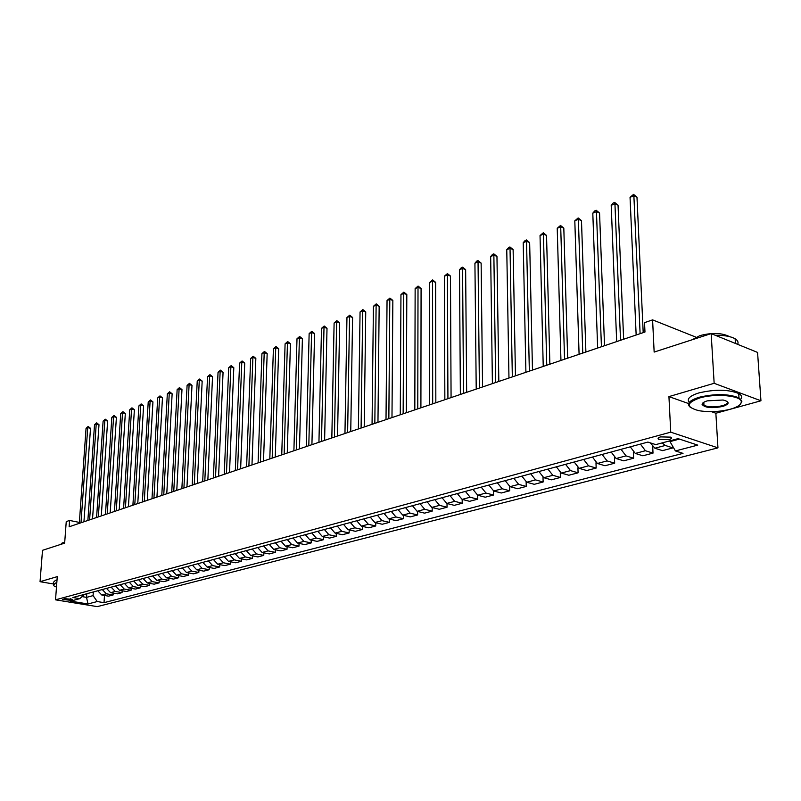 <?xml version="1.0" encoding="UTF-8"?>
<svg xmlns="http://www.w3.org/2000/svg" width="801" height="801" viewBox="0 0 801 801"><rect width="100%" height="100%" fill="white"/><g stroke="black" fill="none" stroke-linecap="round" stroke-linejoin="round"><path stroke-width="1.2" d="M660.605 436.885C658.052 437.666 657.421 438.497 658.702 439.359L668.945 439.619C671.528 438.838 672.169 438.007 670.868 437.136L660.605 436.885M760.95 400.78L757.566 352.42L711.158 333.606L714.152 383.299L668.935 396.605L670.737 432.16L717.956 447.859L715.864 413.246L760.95 400.78L714.152 383.299M670.737 432.16L55.529 599.829L97.251 606.627L717.956 447.859M55.529 599.829L57.261 576.63L40.05 581.696L53.297 583.949M40.05 581.696L42.503 550.317L64.651 543.138L66.243 521.601L69.597 520.45L69.126 526.788L644.975 332.025L644.535 322.643L652.595 319.869L654.147 352.08L711.158 333.606M70.258 600.219L72.28 599.328L64.641 598.657L62.628 599.538L70.258 600.219L70.368 598.677M82.042 596.615L86.548 597.366L93.076 595.624L97.241 601.541L104.02 602.662L683.013 453.376L675.423 450.933L669.976 441.611L679.438 439.088M97.241 601.541L87.96 603.964L70.568 601.12L79.78 598.657L84.566 594.342M675.423 450.933L697.741 445.126L678.087 438.638L655.749 444.615L647.889 442.082L72.841 597.506L79.78 598.657M696.069 337.211L652.595 319.869M79.359 522.412L69.597 520.45M86.798 593.741L86.548 597.366L87.96 603.964M93.327 591.969L93.076 595.624M669.936 440.82L669.976 441.611M104.02 602.662L104.49 595.473M97.742 590.778L101.777 595.013L108.566 596.154L113.141 594.953L113.251 593.13M662.157 442.903L665.301 445.456L672.88 447.909L672.81 446.467M672.88 447.909L662.497 450.643L654.908 448.22L650.282 442.853M640.41 444.104L645.426 450.733L653.015 453.126L652.715 446.808M653.015 453.126L642.873 455.789L635.283 453.426L630.277 446.848M621.035 449.341L626.022 455.879L633.621 458.222L633.361 452.285M633.621 458.222L623.709 460.825L616.119 458.512L611.143 452.014M602.112 454.457L607.078 460.905L614.667 463.198L614.457 457.601M614.667 463.198L604.995 465.741L597.406 463.479L592.45 457.071M583.639 459.454L588.575 465.822L596.164 468.064L595.984 462.758M596.164 468.064L586.712 470.547L579.123 468.325L574.197 462.007M565.576 464.33L570.502 470.618L578.082 472.81L577.922 467.774M578.082 472.81L568.84 475.243L561.261 473.071L556.355 466.823M547.934 469.096L552.83 475.303L560.41 477.456L560.269 472.65M560.41 477.456L551.368 479.829L543.799 477.706L538.913 471.539M530.683 473.761L535.559 479.889L543.128 481.992L543.018 477.396M543.128 481.992L534.287 484.315L526.728 482.232L521.872 476.144M513.821 478.317L518.668 484.375L526.227 486.437L526.137 482.022M526.227 486.437L517.586 488.71L510.037 486.668L505.201 480.65M497.331 482.783L502.147 488.76L509.696 490.783L509.626 486.527M509.696 490.783L501.246 492.995L493.706 490.993L488.89 485.056M481.191 487.138L485.987 493.046L493.526 495.028L493.466 490.923M493.526 495.028L485.256 497.201L477.726 495.238L472.94 489.371M465.401 491.403L470.177 497.241L477.696 499.183L477.656 495.218M477.696 499.183L469.596 501.316L462.087 499.383L457.331 493.586M449.952 495.579L454.698 501.346L462.207 503.258L462.177 499.413M462.207 503.258L454.277 505.341L446.788 503.449L442.042 497.721M434.823 499.674L439.549 505.371L447.038 507.243L447.028 503.509M447.038 507.243L439.278 509.276L431.799 507.423L427.083 501.766M420.014 503.679L424.71 509.306L432.19 511.138L432.18 507.524M432.19 511.138L424.58 513.141L417.121 511.318L412.435 505.721M405.506 507.594L410.182 513.161L417.631 514.963L417.641 511.449M417.631 514.963L410.192 516.915L402.743 515.133L398.077 509.606M391.299 511.438L395.944 516.945L403.384 518.708L403.404 515.293M403.384 518.708L396.084 520.62L388.655 518.878L384.019 513.401M377.371 515.203L381.997 520.64L389.416 522.372L389.446 519.058M389.416 522.372L382.267 524.255L374.858 522.542L370.242 517.126M363.724 518.888L368.33 524.275L375.729 525.977L375.759 522.753M375.729 525.977L368.71 527.819L361.331 526.127L356.745 520.78M350.357 522.502L354.933 527.829L362.302 529.501L362.352 526.357M362.302 529.501L355.434 531.303L348.065 529.651L343.509 524.355M337.241 526.047L341.797 531.313L349.146 532.955L349.196 529.902M349.146 532.955L342.407 534.728L335.068 533.096L330.523 527.859M324.385 529.521L328.911 534.728L336.25 536.35L336.3 533.376M336.25 536.35L329.632 538.082L322.312 536.48L317.797 531.303M311.779 532.935L316.275 538.082L323.584 539.674L323.654 536.78M323.584 539.674L317.106 541.376L309.807 539.804L305.311 534.678M299.404 536.269L303.889 541.376L311.168 542.928L311.239 540.114M311.168 542.928L304.811 544.6L297.531 543.058L293.066 537.992M287.269 539.554L291.724 544.6L298.983 546.132L299.063 543.388M298.983 546.132L292.745 547.774L285.496 546.252L281.051 541.236M275.354 542.778L279.789 547.764L287.028 549.276L287.108 546.592M287.028 549.276L280.901 550.888L273.672 549.396L269.256 544.42M263.669 545.932L268.075 550.878L275.294 552.36L275.374 549.746M275.294 552.36L269.276 553.942L262.077 552.47L257.672 547.554M252.195 549.035L256.58 553.932L263.769 555.383L263.859 552.83M263.769 555.383L257.862 556.935L250.683 555.493L246.308 550.627M240.931 552.079L245.286 556.925L252.455 558.357L252.545 555.864M252.455 558.357L246.658 559.879L239.499 558.457L235.154 553.641M229.867 555.073L234.202 559.869L241.341 561.271L241.441 558.848M241.341 561.271L235.644 562.773L228.515 561.381L224.19 556.605M219.003 558.007L223.319 562.753L230.428 564.144L230.528 561.771M230.428 564.144L224.831 565.616L217.732 564.234L213.426 559.509M208.33 560.89L212.615 565.596L219.714 566.958L219.804 564.645M219.714 566.958L214.207 568.4L207.129 567.048L202.853 562.372M197.847 563.724L202.112 568.38L209.181 569.731L209.281 567.458M209.181 569.731L203.774 571.143L196.716 569.811L192.46 565.176M187.544 566.507L191.789 571.123L198.828 572.445L198.928 570.232M198.828 572.445L193.512 573.846L186.483 572.535L182.248 567.939M177.411 569.251L181.637 573.816L188.646 575.118L188.756 572.955M188.646 575.118L183.429 576.49L176.43 575.198L172.215 570.652M167.459 571.934L171.664 576.47L178.653 577.741L178.753 575.629M178.653 577.741L173.517 579.093L166.538 577.821L162.353 573.316M157.677 574.577L161.852 579.073L168.821 580.325L168.921 578.262M168.821 580.325L163.764 581.656L156.826 580.405L152.651 575.939M148.055 577.181L152.21 581.626L159.149 582.868L159.259 580.845M159.149 582.868L154.182 584.169L147.264 582.938L143.119 578.512M138.603 579.734L142.738 584.139L149.637 585.371L149.757 583.388M149.637 585.371L144.761 586.652L137.862 585.431L133.747 581.045M129.291 582.247L133.407 586.622L140.295 587.824L140.405 585.881M140.295 587.824L135.489 589.085L128.621 587.884L124.515 583.539M120.15 584.72L124.235 589.055L131.094 590.237L131.204 588.335M131.094 590.237L126.368 591.478L119.529 590.307L115.444 585.992M111.149 587.153L115.214 591.448L122.042 592.62L122.153 590.758M122.042 592.62L117.397 593.841L110.578 592.68L106.523 588.405M102.288 589.556L106.333 593.801L113.141 594.953M668.935 396.605L688.61 403.574M711.408 411.664L715.864 413.246M83.935 521.771L90.503 428.305L87.74 427.624L81.001 522.773M86.057 428.335L88.17 426.452L87.74 427.624L86.057 428.335L79.299 523.343M88.17 426.452L90.503 428.305M92.546 518.868L98.994 424.71L96.22 424.019L89.602 519.859M94.518 424.75L96.651 422.848L96.22 424.019L94.518 424.75L87.87 520.45M96.651 422.848L98.994 424.71M101.296 515.904L107.634 421.056L104.851 420.365L98.343 516.905M103.109 421.096L105.271 419.183L104.851 420.365L103.109 421.096L96.591 517.496M105.271 419.183L107.634 421.056M110.198 512.89L116.405 417.351L113.612 416.64L107.234 513.902M111.84 417.391L114.022 415.459L113.612 416.64L111.84 417.391L105.442 514.502M114.022 415.459L116.405 417.351M119.239 509.837L125.316 413.576L122.513 412.855L116.265 510.838M120.721 413.616L122.923 411.674L122.513 412.855L120.721 413.616L114.443 511.459M122.923 411.674L125.316 413.576M56.771 583.278L55.579 583.559C53.016 584.36 52.746 585.291 54.758 586.372L56.481 587.053M53.557 585.451L55.269 583.118L56.801 582.768M56.561 545.761L60.546 544.47M60.726 544.41L62.258 542.898L64.711 542.377M53.287 584.099L53.427 582.307L55.479 580.325L57.011 579.964M699.493 398.027C686.117 402.963 685.876 407.178 698.772 410.663C709.085 412.355 719.638 411.864 730.422 409.181C737.631 407.098 741.255 404.655 741.295 401.842C741.686 395.604 715.213 393.141 699.493 398.027M690.452 407.429C686.237 403.884 689.11 400.51 699.073 397.286C715.193 393.561 728.499 393.752 738.993 397.857L741.906 401.211L740.254 404.365M707.343 400.85L723.103 400.009C729.871 401.812 729.771 403.954 722.812 406.427C711.799 408.52 704.9 407.849 702.097 404.415C702.147 403.073 703.889 401.882 707.343 400.85M703.088 402.773L702.707 403.794L703.979 405.346C708.725 407.278 714.862 407.399 722.392 405.707C726.767 404.375 728.299 402.903 726.988 401.281M691.033 340.125L701.386 336.77M693.486 339.053L699.924 335.619C711.368 332.635 720.81 332.765 728.249 336.03L728.91 336.48M689.281 402.382C686.537 398.988 689.721 395.844 698.822 392.941C714.923 389.176 728.219 389.366 738.712 393.511C741.666 395.193 742.367 397.086 740.825 399.168M733.035 342.468L733.656 342.728M715.213 335.249C724.164 335.178 730.802 336.36 735.138 338.793C737.791 340.435 738.622 342.287 737.641 344.34M128.43 506.723L134.378 409.752L131.554 409.021L125.447 507.734M129.742 409.792L131.955 407.819L131.554 409.021L129.742 409.792L123.594 508.365M131.955 407.819L134.378 409.752M137.772 503.569L143.579 405.857L140.756 405.116L134.788 504.58M138.903 405.897L141.146 403.914L140.756 405.116L138.903 405.897L132.906 505.211M141.146 403.914L143.579 405.857M147.284 500.355L152.941 401.892L150.107 401.141L144.28 501.366M148.225 401.942L150.488 399.939L150.107 401.141L148.225 401.942L142.368 502.017M150.488 399.939L152.941 401.892M156.946 497.081L162.463 397.867L159.609 397.106L153.932 498.102M157.697 397.917L159.99 395.894L159.609 397.106L157.697 397.917L151.99 498.763M159.99 395.894L162.463 397.867M166.778 493.756L172.135 393.782L169.281 393.001L163.764 494.778M167.329 393.832L169.642 391.789L169.281 393.001L167.329 393.832L161.782 495.449M169.642 391.789L172.135 393.782M176.781 490.372L181.977 389.616L179.104 388.825L173.757 491.393M177.131 389.666L179.464 387.604L179.104 388.825L177.131 389.666L171.744 492.074M179.464 387.604L181.977 389.616M186.963 486.928L191.99 385.381L189.106 384.58L183.92 487.959M187.094 385.431L189.457 383.359L189.106 384.58L187.094 385.431L181.877 488.65M189.457 383.359L191.99 385.381M197.316 483.434L202.172 381.076L199.279 380.265L194.273 484.455M197.226 381.136L199.619 379.033L199.279 380.265L197.226 381.136L192.19 485.166M199.619 379.033L202.172 381.076M207.859 479.859L212.535 376.69L209.632 375.869L204.806 480.9M207.539 376.75L209.952 374.638L209.632 375.869L207.539 376.75L202.683 481.611M209.952 374.638L212.535 376.69M218.593 476.235L223.068 372.235L220.155 371.394L215.529 477.266M218.042 372.295L220.475 370.152L220.155 371.394L218.042 372.295L213.366 477.997M220.475 370.152L223.068 372.235M229.517 472.54L233.802 367.699L230.878 366.848L226.453 473.581M228.716 367.759L231.179 365.596L230.878 366.848L228.716 367.759L224.25 474.322M231.179 365.596L233.802 367.699M240.64 468.775L244.726 363.083L241.792 362.212L237.567 469.817M239.589 363.143L242.082 360.961L241.792 362.212L239.589 363.143L235.324 470.577M242.082 360.961L244.726 363.083M251.975 464.94L255.839 358.377L252.896 357.496L248.891 465.982M250.663 358.447L253.176 356.245L252.896 357.496L250.663 358.447L246.608 466.763M253.176 356.245L255.839 358.377M263.519 461.036L267.164 353.591L264.21 352.69L260.425 462.087M261.927 353.662L264.47 351.429L264.21 352.69L261.927 353.662L258.102 462.868M264.47 351.429L267.164 353.591M275.274 457.061L278.688 348.715L275.724 347.804L272.18 458.112M273.401 348.785L275.975 346.533L275.724 347.804L273.401 348.785L269.807 458.913M275.975 346.533L278.688 348.715M287.259 453.016L290.433 343.749L287.459 342.818L284.155 454.057M285.096 343.819L287.699 341.546L287.459 342.818L285.096 343.819L281.742 454.878M287.699 341.546L290.433 343.749M299.474 448.88L302.398 338.693L299.414 337.742L296.36 449.932M297.001 338.763L299.634 336.47L299.414 337.742L297.001 338.763L293.897 450.763M299.634 336.47L302.398 338.693M311.919 444.675L314.583 333.536L311.589 332.565L308.806 445.726M309.136 333.616L311.799 331.294L311.589 332.565L309.136 333.616L306.292 446.568M311.799 331.294L314.583 333.536M324.605 440.38L327.008 328.28L324.005 327.299L321.491 441.431M321.501 328.36L324.195 326.017L324.005 327.299L321.501 328.36L318.938 442.302M324.195 326.017L327.008 328.28M337.551 436.004L339.664 322.923L336.66 321.922L334.428 437.056M334.107 323.013L336.831 320.64L336.66 321.922L334.107 323.013L331.824 437.937M336.831 320.64L339.664 322.923M350.748 431.539L352.58 317.466L349.556 316.445L347.624 432.59M346.953 317.556L349.717 315.163L349.556 316.445L346.953 317.556L344.961 433.491M349.717 315.163L352.58 317.466M364.215 426.983L365.737 311.899L362.713 310.868L361.091 428.044M360.06 311.99L362.853 309.566L362.713 310.868L360.06 311.99L358.377 428.956M362.853 309.566L365.737 311.899M377.962 422.337L379.163 306.222L376.12 305.171L374.828 423.399M373.416 306.312L376.24 303.869L376.12 305.171L373.416 306.312L372.054 424.33M376.24 303.869L379.163 306.222M391.979 417.591L392.85 300.435L389.807 299.354L388.845 418.653M387.043 300.525L389.907 298.052L389.807 299.354L387.043 300.525L386.012 419.614M389.907 298.052L392.85 300.435M406.297 412.755L406.818 294.528L403.764 293.426L403.153 413.817M400.951 294.628L403.844 292.125L403.764 293.426L400.951 294.628L400.27 414.788M403.844 292.125L406.818 294.528M420.905 407.809L421.076 288.5L418.012 287.379L417.772 408.87M415.138 288.6L418.072 286.067L418.012 287.379L415.138 288.6L414.818 409.872M418.072 286.067L421.076 288.5M435.834 402.763L435.624 282.342L432.56 281.201L432.69 403.824M429.626 282.453L432.59 279.889L432.56 281.201L429.626 282.453L429.676 404.845M432.59 279.889L435.624 282.342M451.073 397.606L450.472 276.065L447.399 274.903L447.929 398.668M444.405 276.175L447.419 273.582L447.399 274.903L444.405 276.175L444.855 399.709M447.419 273.582L450.472 276.065M466.653 392.34L465.641 269.647L462.567 268.465L463.509 393.401M459.504 269.767L461.326 267.664L462.557 267.144L462.567 268.465L459.504 269.767L460.365 394.462M462.557 267.144L465.641 269.647M482.562 386.953L481.131 263.098L478.047 261.887L479.419 388.014M474.923 263.219L476.765 261.096L478.017 260.565L478.047 261.887L474.923 263.219L476.215 389.106M478.017 260.565L481.131 263.098M498.833 381.456L496.96 256.41L493.867 255.169L495.689 382.518M490.673 256.53L492.525 254.388L493.806 253.847L493.867 255.169L490.673 256.53L492.405 383.629M493.806 253.847L496.96 256.41M515.464 375.829L513.121 249.572L510.027 248.31L512.33 376.891M506.763 249.692L508.635 247.529L509.937 246.978L510.027 248.31L506.763 249.692L508.965 378.022M509.937 246.978L513.121 249.572M532.475 370.072L529.651 242.583L526.547 241.291L529.341 371.133M523.213 242.713L525.096 240.53L526.437 239.96L526.547 241.291L523.213 242.713L525.907 372.295M526.437 239.96L529.651 242.583M549.866 364.195L546.542 235.434L543.438 234.122L546.743 365.256M540.034 235.564L543.288 232.781L543.438 234.122L540.034 235.564L543.228 366.437M543.288 232.781L546.542 235.434M567.669 358.177L563.814 228.135L560.71 226.793L564.545 359.228M557.226 228.265L560.53 225.451L560.71 226.793L557.226 228.265L560.95 360.45M560.53 225.451L563.814 228.135M585.891 352.009L581.486 220.655L578.372 219.284L582.768 353.061M574.808 220.806L578.162 217.942L578.372 219.284L574.808 220.806L579.093 354.312M578.162 217.942L581.486 220.655M604.535 345.702L599.559 213.016L596.445 211.614L601.431 346.753M592.8 213.166L594.742 210.893L596.204 210.273L596.445 211.614L592.8 213.166L597.656 348.035M596.204 210.273L599.559 213.016M623.639 339.244L618.052 205.196L614.938 203.764L620.535 340.295M611.203 205.346L613.165 203.043L614.657 202.413L614.938 203.764L611.203 205.346L616.68 341.596M614.657 202.413L618.052 205.196M643.193 332.625L636.985 197.186L633.871 195.724L640.109 333.677M630.047 197.346L633.561 194.373L633.871 195.724L630.047 197.346L636.154 335.008M633.561 194.373L636.985 197.186M106.333 593.801L101.777 595.013M115.214 591.448L110.578 592.68M124.235 589.055L119.529 590.307M133.407 586.622L128.621 587.884M142.738 584.139L137.862 585.431M152.21 581.626L147.264 582.938M161.852 579.073L156.826 580.405M171.664 576.47L166.538 577.821M181.637 573.816L176.43 575.198M191.789 571.123L186.483 572.535M202.112 568.38L196.716 569.811M212.615 565.596L207.129 567.048M223.319 562.753L217.732 564.234M234.202 559.869L228.515 561.381M245.286 556.925L239.499 558.457M256.58 553.932L250.683 555.493M268.075 550.878L262.077 552.47M279.789 547.764L273.672 549.396M291.724 544.6L285.496 546.252M303.889 541.376L297.531 543.058M316.275 538.082L309.807 539.804M328.911 534.728L322.312 536.48M341.797 531.313L335.068 533.096M354.933 527.829L348.065 529.651M368.33 524.275L361.331 526.127M381.997 520.64L374.858 522.542M395.944 516.945L388.655 518.878M410.182 513.161L402.743 515.133M424.71 509.306L417.121 511.318M439.549 505.371L431.799 507.423M454.698 501.346L446.788 503.449M470.177 497.241L462.087 499.383M485.987 493.046L477.726 495.238M502.147 488.76L493.706 490.993M518.668 484.375L510.037 486.668M535.559 479.889L526.728 482.232M552.83 475.303L543.799 477.706M570.502 470.618L561.261 473.071M588.575 465.822L579.123 468.325M607.078 460.905L597.406 463.479M626.022 455.879L616.119 458.512M645.426 450.733L635.283 453.426M665.301 445.456L654.908 448.22M71.8 599.038L71.75 599.819M658.622 437.716L658.702 439.359M738.712 393.511L738.993 397.857M703.979 405.346L703.809 402.282M735.138 338.793L735.438 343.449M702.707 403.794L702.097 404.415M741.295 401.842L741.906 401.211"/></g></svg>
